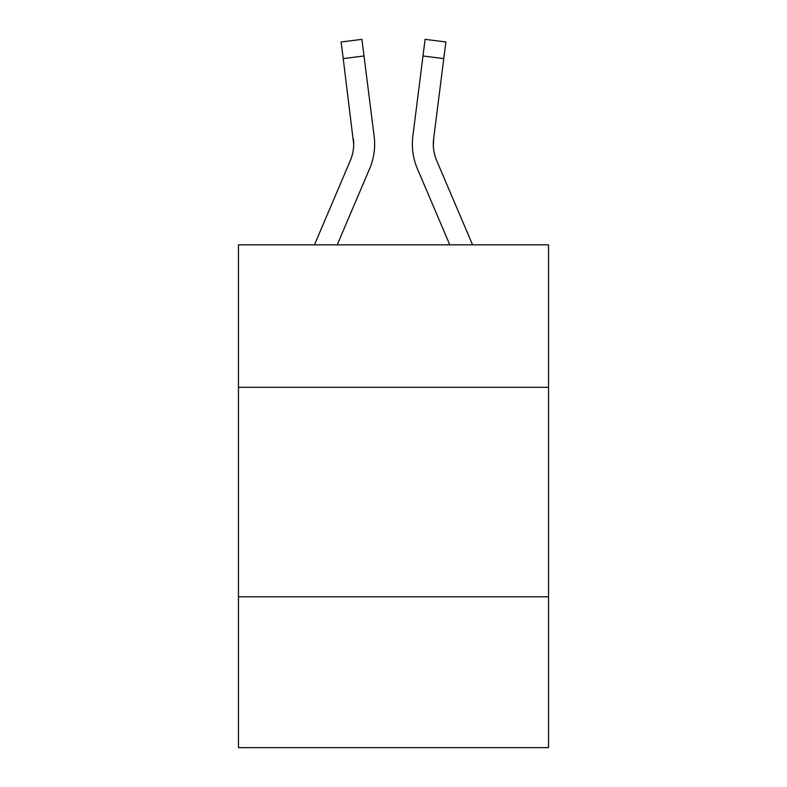 <?xml version="1.0" encoding="UTF-8"?>
<svg xmlns="http://www.w3.org/2000/svg" width="787" height="787" viewBox="0 0 787 787"><rect width="100%" height="100%" fill="white"/><g stroke="black" fill="none" stroke-linecap="round" stroke-linejoin="round"><path stroke-width="1.18" d="M548.539 387.302L548.539 244.836L238.461 244.836L238.461 387.302L548.539 387.302L548.539 747.65L238.461 747.65L238.461 387.302M548.539 596.802L238.461 596.802M337.21 244.836L369.624 168.723A62.852 62.852 0 0 0 374.15 136.22L364.007 55.975L343.221 58.602L341.125 41.977L361.912 39.35L364.007 55.975M374.573 147.169L374.642 144.592M373.835 133.711L374.15 136.22M449.79 244.836L417.376 168.723A62.852 62.852 0 0 1 412.85 136.22L425.088 39.35L445.875 41.977L443.779 58.602L422.993 55.975M433.352 146.146L433.637 138.846L443.779 58.602M436.657 160.518A41.898 41.898 0 0 1 433.303 144.178L433.637 138.846A41.898 41.898 0 0 0 436.657 160.518A41.898 41.898 0 0 1 433.303 144.178A41.898 41.898 0 0 0 436.657 160.518A41.898 41.898 0 0 1 433.303 144.178A41.898 41.898 0 0 0 436.657 160.518A41.898 41.898 0 0 1 433.303 144.178A41.898 41.898 0 0 0 436.657 160.518A41.898 41.898 0 0 1 433.303 144.178A41.898 41.898 0 0 0 436.657 160.518A41.898 41.898 0 0 1 433.303 144.178A41.898 41.898 0 0 0 436.657 160.518L472.554 244.836M314.446 244.836L350.343 160.518A41.898 41.898 0 0 0 353.697 144.178L343.221 58.602M350.343 160.518A41.898 41.898 0 0 0 353.697 144.178A41.898 41.898 0 0 1 350.343 160.518A41.898 41.898 0 0 0 353.697 144.178L353.363 138.846A41.898 41.898 0 0 1 350.343 160.518M412.427 147.169L412.358 144.07M412.85 136.22L413.165 133.711M341.125 41.977L361.912 39.35M425.088 39.35L445.875 41.977"/></g></svg>
